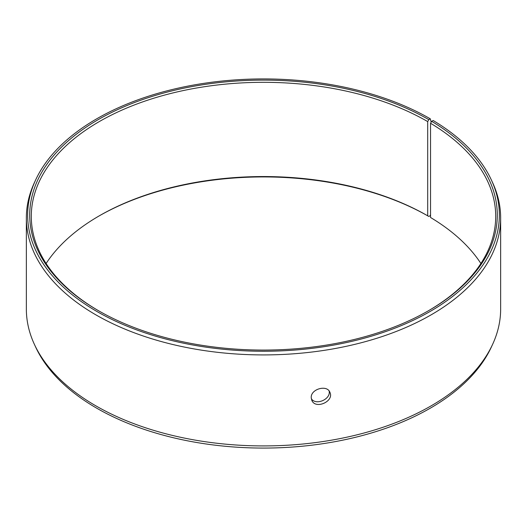 <?xml version="1.0" encoding="UTF-8"?>
<svg xmlns="http://www.w3.org/2000/svg" width="527" height="527" viewBox="0 0 527 527"><rect width="100%" height="100%" fill="white"/><g stroke="black" fill="none" stroke-linecap="round" stroke-linejoin="round"><path stroke-width="0.79" d="M431.191 122.145L430.276 118.806A235.852 136.17 180 0 0 202.282 83.589A235.852 136.17 180 0 0 35.592 180.05A235.852 136.17 180 0 0 263.5 351.259A235.852 136.17 180 0 0 491.408 180.05A235.852 136.17 180 0 0 433.161 120.499L431.672 121.329L430.539 123.252L430.539 217.486A232.209 134.062 180 0 1 480.894 263.5M46.106 263.5A232.209 134.062 180 0 1 99.3 215.82A232.209 134.062 180 0 1 427.7 215.82L428.813 216.465L430.276 215.622L430.539 214.634M98.747 216.142A233.79 134.978 180 0 1 428.813 216.465M491.408 180.05L492.659 182.757A237.15 136.915 180 0 1 500.65 217.994L500.65 309.006A237.15 136.915 180 0 1 492.659 344.243L491.408 346.95A235.852 136.17 180 0 1 263.5 448.075A235.852 136.17 180 0 1 35.592 346.95L34.341 344.243A237.15 136.915 180 0 1 26.35 309.006L26.35 217.994A237.15 136.915 180 0 1 34.341 182.757L35.592 180.05M492.659 344.243A237.15 136.915 180 0 1 263.5 445.921A237.15 136.915 180 0 1 34.341 344.243M500.65 217.994A237.15 136.915 180 0 1 263.5 354.915A237.15 136.915 180 0 1 26.35 217.994M431.672 121.329A233.79 134.978 180 0 1 428.82 310.535A233.79 134.978 180 0 1 98.18 310.535A233.79 134.978 180 0 1 98.187 119.649A233.79 134.978 180 0 1 428.813 119.649L427.7 121.585L427.7 215.82M430.276 118.806L428.813 119.649M430.539 123.252A232.209 134.062 180 0 1 495.709 216.38A232.209 134.062 180 0 1 428.253 310.858M98.747 310.858A232.209 134.062 180 0 1 31.291 216.38A232.209 134.062 180 0 1 174.635 92.521A232.209 134.062 180 0 1 427.7 121.585M311.325 398.708C315.956 405.902 331.075 399.15 329.131 391.021M311.233 397.615C310.666 388.979 327.148 384.414 329.902 392.332C334.454 401.337 315.291 409.901 311.753 400.164L311.233 397.615"/></g></svg>
